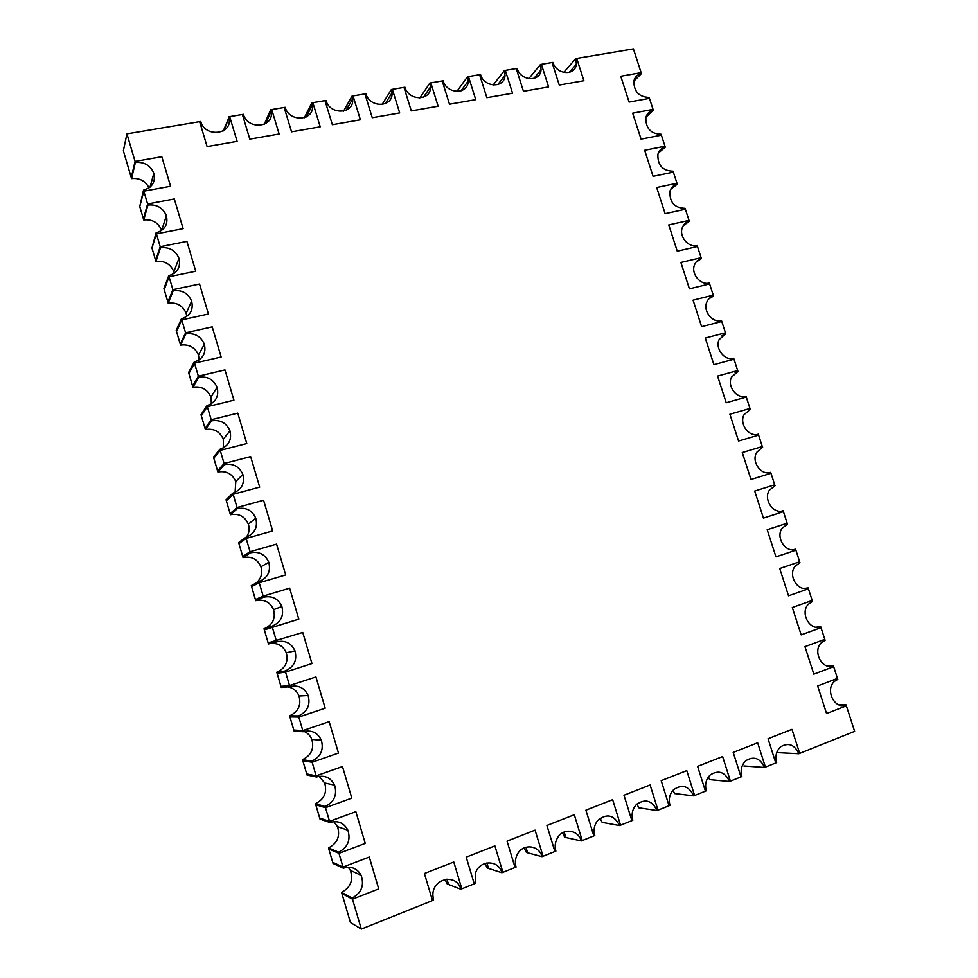 <?xml version="1.0" encoding="UTF-8"?>
<svg xmlns="http://www.w3.org/2000/svg" width="978" height="978" viewBox="0 0 978 978"><rect width="100%" height="100%" fill="white"/><g stroke="black" fill="none" stroke-linecap="round" stroke-linejoin="round"><path stroke-width="1.47" d="M161.7 230.417L161.663 230.282C158.289 222.556 152.311 219.109 143.717 219.952L147.91 205.038L143.827 191.175L170.563 186.272L161.81 156.724L135.062 161.419L126.932 133.864L123.362 150.808L131.248 177.58L135.062 161.419L161.81 156.724L170.563 186.272L143.827 191.175L139.756 206.492L143.522 190.111C152.262 187.568 155.71 181.957 153.852 173.289C150.404 165.343 144.243 161.737 135.367 162.47L131.541 178.607L135.367 162.47M143.717 219.952L147.605 203.962L174.328 198.962L147.605 203.962L143.411 218.913L139.756 206.492L143.522 190.111M174.292 273.265L173.876 271.688C170.49 263.95 164.512 260.551 155.93 261.481L160.514 247.789L156.419 233.876L183.118 228.656L174.328 198.962L183.118 228.656L156.419 233.876L151.957 247.972L156.101 232.801C164.842 230.136 168.277 224.451 166.394 215.722C162.923 207.764 156.761 204.194 147.91 205.038M155.93 261.481L160.196 246.725L186.896 241.407L160.196 246.725L155.624 260.441L151.957 247.972L156.101 232.801M186.798 316.407L186.15 313.29C182.752 305.539 176.773 302.178 168.204 303.204L173.179 290.747L169.06 276.762L195.734 271.236L186.896 241.407L195.734 271.236L169.06 276.762L164.206 289.622L163.901 288.583L168.742 275.698C177.483 272.911 180.906 267.128 178.986 258.351C175.502 250.38 169.341 246.859 160.514 247.789M168.204 303.204L167.898 302.165L172.862 289.671L199.524 284.048L172.862 289.671L167.898 302.165L164.206 289.622L169.06 276.762L168.742 275.698M199.182 359.892L198.473 355.063C195.062 347.312 189.072 343.999 180.539 345.124L185.893 333.914L181.761 319.867L208.4 314.011L199.524 284.048L208.4 314.011L181.761 319.867L176.529 331.481L176.223 330.43L181.431 318.779C190.184 315.882 193.583 310.014 191.651 301.175C188.143 293.192 181.981 289.72 173.179 290.747M180.539 345.124L180.233 344.073L185.576 332.826L212.214 326.884L185.576 332.826L180.233 344.073L176.529 331.481L181.761 319.867L181.431 318.779M211.407 403.718L210.857 397.031C207.422 389.281 201.444 386.004 192.935 387.227L198.681 377.276L194.512 363.168L221.138 356.982L212.214 326.884L221.138 356.982L194.512 363.168L188.901 373.523L188.583 372.471L194.194 362.08C202.947 359.06 206.334 353.095 204.365 344.195C200.832 336.212 194.683 332.777 185.893 333.914M192.935 387.227L192.617 386.176L198.351 376.188L224.964 369.916L198.351 376.188L192.617 386.176L188.901 373.523L194.512 363.168L194.194 362.08M223.4 447.9L223.29 439.183C219.83 431.432 213.864 428.217 205.38 429.525L211.517 420.846L207.336 406.665L233.925 400.173L224.964 369.916L233.925 400.173L207.336 406.665L201.321 415.76L201.016 414.696L207.018 405.577C215.771 402.435 219.145 396.383 217.128 387.41C213.583 379.427 207.434 376.041 198.681 377.276M205.38 429.525L205.062 428.462L211.199 419.758L237.776 413.156L211.199 419.758L205.062 428.462L201.321 415.76L207.336 406.665L207.018 405.577M235.087 492.399L235.784 481.531C232.299 473.78 226.334 470.614 217.874 472.019L224.414 464.623L220.221 450.381L246.786 443.547L237.776 413.156L246.786 443.547L220.221 450.381L213.815 458.193L213.497 457.129L219.903 449.281C228.656 446.017 232.006 439.868 229.964 430.833C226.395 422.851 220.246 419.513 211.517 420.846M217.874 472.019L217.568 470.956L224.096 463.535L250.649 456.604L224.096 463.535L217.568 470.956L213.815 458.193L220.221 450.381L219.903 449.281M246.419 537.142C249.182 533.096 249.818 528.731 248.326 524.061C244.818 516.323 238.864 513.206 230.441 514.709L237.385 508.621L233.167 494.293L259.696 487.142L250.649 456.604L259.696 487.142L233.167 494.293L226.346 500.809L226.04 499.746L232.837 493.193C241.603 489.795 244.94 483.548 242.85 474.452C239.268 466.469 233.119 463.193 224.414 464.623M230.441 514.709L230.123 513.633L237.055 507.509L263.583 500.259L237.055 507.509L230.123 513.633L226.346 500.809L233.167 494.293L232.837 493.193M256.175 583.059C261.236 578.634 262.813 573.194 260.93 566.775C257.397 559.049 251.444 555.993 243.057 557.594L250.405 552.814L246.163 538.426L272.666 530.932L263.583 500.259L272.666 530.932L246.163 538.426L238.95 543.634L238.632 542.558L245.845 537.325C254.622 533.78 257.947 527.435 255.796 518.267C252.19 510.296 246.053 507.081 237.385 508.621M243.057 557.594L242.74 556.519L250.087 551.702L276.578 544.11L250.087 551.702L242.74 556.519L238.95 543.634L246.163 538.426L245.845 537.325M263.498 597.216C272.067 595.48 278.192 598.573 281.872 606.494C284.133 615.81 280.857 622.375 272.043 626.201L264.011 628.793C272.581 625.089 275.772 618.707 273.583 609.673C270.026 601.983 264.072 598.988 255.735 600.688L263.498 597.216L259.231 582.766L285.71 574.942L276.578 544.11L285.71 574.942L259.231 582.766L251.615 586.653L251.297 585.577L258.913 581.653C267.703 577.974 271.004 571.519 268.803 562.289C265.16 554.33 259.036 551.176 250.405 552.814M255.735 600.688L255.417 599.6L263.168 596.103L289.635 588.181L263.168 596.103L255.417 599.6L251.615 586.653L259.231 582.766L258.913 581.653M272.043 626.201L272.361 627.314L264.329 629.881L268.155 642.888L302.752 632.448L268.155 642.888L268.473 643.964L276.652 641.837L272.361 627.314L298.803 619.147L289.635 588.181L298.803 619.147L264.329 629.881L264.011 628.793M276.652 641.837C285.16 639.991 291.273 643.011 294.989 650.896C297.324 660.297 294.072 666.984 285.234 670.957L285.564 672.082L277.104 673.304L280.955 686.373L289.525 685.554L315.931 676.935L289.525 685.554L280.955 686.373L281.273 687.461L289.855 686.678L285.564 672.082L311.97 663.573L302.752 632.448L311.97 663.573L285.564 672.082L277.104 673.304L276.786 672.216C285.38 668.353 288.559 661.874 286.285 652.754C283.07 645.651 277.581 642.595 269.855 643.61M289.855 686.678C298.302 684.734 304.402 687.668 308.156 695.492C310.588 704.979 307.373 711.801 298.486 715.933L298.816 717.057L289.94 716.923L293.803 730.053L302.801 730.603L329.17 721.642L302.801 730.603L293.803 730.053L294.121 731.153L303.143 731.727L298.816 717.057L325.185 708.206L315.931 676.935L325.185 708.206L298.816 717.057L289.94 716.923L289.622 715.835C298.266 711.825 301.395 705.211 299.036 696.006C296.896 690.859 293.119 687.815 287.691 686.874M303.143 731.727C311.493 729.686 317.569 732.522 321.371 740.26C323.926 749.857 320.747 756.813 311.799 761.129L312.141 762.265L302.838 760.762L306.713 773.953L316.139 775.86L342.471 766.556L316.139 775.86L306.713 773.953L307.043 775.041L316.481 776.997L312.141 762.265L338.474 753.06L329.17 721.642L338.474 753.06L312.141 762.265L302.838 760.762L302.52 759.661C311.212 755.481 314.317 748.732 311.835 739.429C310.307 735.676 307.728 733.011 304.097 731.434M316.481 776.997C324.72 774.857 330.76 777.583 334.623 785.175C337.349 794.894 334.207 802.021 325.185 806.544L325.515 807.681L315.796 804.796L319.696 818.048L329.549 821.349L355.845 811.679L329.549 821.349L319.696 818.048L320.014 819.148L329.879 822.486L325.515 807.681L351.823 798.121L342.471 766.556L351.823 798.121L325.515 807.681L315.796 804.796L315.466 803.684C324.244 799.307 327.312 792.412 324.672 782.987L319.121 776.324M329.879 822.486C337.96 820.249 343.963 822.828 347.899 830.224C350.857 840.09 347.777 847.4 338.632 852.168L338.975 853.317L328.816 849.038L332.728 862.351L343.021 867.046L369.281 857.034L343.021 867.046L332.728 862.351L333.058 863.464L343.351 868.195L338.975 853.317L365.246 843.403L355.845 811.679L365.246 843.403L338.975 853.317L328.816 849.038L328.486 847.926C337.373 843.317 340.393 836.227 337.52 826.667L333.853 821.618M126.932 133.864L199.646 121.663L207.104 146.59L237.104 141.345L229.671 116.626L242.385 114.499L249.806 139.133L279.133 134.01L271.725 109.573L284.158 107.482L291.554 131.834L320.222 126.822L312.838 102.678L324.989 100.636L332.361 124.707L360.393 119.805L353.046 95.93L364.928 93.937L372.263 117.727L399.684 112.935L392.361 89.34L403.987 87.384L411.298 110.905L438.12 106.223L430.833 82.885L442.215 80.978L449.489 104.23L475.736 99.646L468.474 76.565L479.611 74.695L486.861 97.702L512.558 93.216L505.32 70.392L516.225 68.558L523.45 91.309L548.597 86.92L541.396 64.34L552.069 62.543L559.257 85.049L583.89 80.746L576.714 58.411L633.426 48.9L641.128 72.678L620.761 76.247L629.098 102.091L649.453 98.362L653.035 109.389L632.68 113.191L641.067 139.133L661.385 135.172L664.979 146.235L644.661 150.282L653.072 176.333L673.365 172.128L676.972 183.241L656.69 187.519L665.138 213.681L685.395 209.231L689.013 220.392L668.769 224.916L677.253 251.187L697.473 246.493L701.104 257.703L680.896 262.471L689.417 288.852L709.6 283.913L713.243 295.16L693.072 300.173L701.629 326.664L721.776 321.481L725.444 332.777L705.297 338.033L713.891 364.635L734.001 359.207L737.681 370.552L717.571 376.053L726.202 402.753L746.287 397.08L749.979 408.474L729.906 414.232L738.561 441.041L758.61 435.112L762.314 446.555L742.278 452.557L750.982 479.489L770.994 473.303L774.71 484.795L754.71 491.054L763.451 518.096L783.427 511.653L787.156 523.193L767.192 529.709L775.97 556.861L795.909 550.174L799.662 561.751L779.735 568.524L788.537 595.798L808.439 588.842L812.205 600.468L792.314 607.497L801.165 634.881L821.019 627.668L824.809 639.355L804.955 646.641L813.843 674.148L833.659 666.666L837.461 678.39L817.657 685.957L826.569 713.573L846.361 705.823L854.638 731.361L799.686 753.39L791.972 729.356L768.048 738.745L775.774 762.974L768.048 738.745L791.972 729.356L799.686 753.39L798.843 753.732C794.613 744.674 788.61 742.326 780.835 746.691C776.336 750.774 774.943 756.092 776.642 762.62L765.419 767.119L757.669 742.815L733.207 752.412L740.994 776.911L733.207 752.412L757.669 742.815L765.419 767.119L764.551 767.473C760.163 758.17 753.965 755.884 745.957 760.627C741.556 764.808 740.187 770.114 741.862 776.556L730.407 781.153L722.62 756.569L697.607 766.373L705.419 791.165L697.607 766.373L722.62 756.569L730.407 781.153L729.515 781.508C724.93 771.923 718.5 769.735 710.236 774.943C705.982 779.209 704.673 784.503 706.324 790.811L694.6 795.505L686.776 770.627L661.201 780.652L669.062 805.75L661.201 780.652L686.776 770.627L694.6 795.505L693.695 795.872C688.854 785.945 682.167 783.867 673.646 789.662C669.588 794.014 668.365 799.246 669.979 805.371L657.986 810.175L650.125 784.992L623.976 795.248L631.874 820.652L623.976 795.248L650.125 784.992L657.986 810.175L657.069 810.554C651.898 800.212 644.905 798.317 636.103 804.87C632.35 809.271 631.25 814.405 632.815 820.273L620.553 825.188L612.644 799.698L585.895 810.187L593.829 835.897L585.895 810.187L612.644 799.698L620.553 825.188L619.6 825.566C613.988 814.723 606.629 813.085 597.558 820.664C594.221 825.065 593.304 830.016 594.783 835.518L582.24 840.542L574.294 814.735L546.922 825.469L554.893 851.508L546.922 825.469L574.294 814.735L582.24 840.542L581.274 840.933C578.365 830.004 563.866 827.632 557.925 837.192C555.186 841.496 554.502 846.141 555.883 851.105L543.047 856.251L535.064 830.126L507.044 841.117L515.051 867.474L507.044 841.117L535.064 830.126L543.047 856.251L542.044 856.655C538.939 844.674 522.338 843.354 517.13 854.784C515.223 858.757 514.868 862.853 516.066 867.07L502.912 872.339L494.892 845.884L466.213 857.131L474.257 883.831L466.213 857.131L494.892 845.884L502.912 872.339L501.897 872.743C498.462 859.136 478.694 859.931 475.271 873.953L475.296 883.415L461.836 888.806L453.78 862.009L424.403 873.525L432.484 900.567L424.403 873.525L453.78 862.009L461.836 888.806L460.797 889.222C456.75 873.036 432.276 878.22 432.863 895.31L433.535 900.151L361.31 929.1L352.483 899.173L378.718 888.904L369.281 857.034L378.718 888.904L352.483 899.173L341.897 893.489L341.566 892.376C350.65 887.449 353.571 880.127 350.344 870.383L348.29 867.229M361.31 929.1L350.43 922.486L341.897 893.489L352.483 899.173L352.141 898.024L341.566 892.376M448.266 883.574L446.934 879.136M488.303 867.645L486.873 862.926M527.423 852.082L525.944 847.217M565.675 836.875L564.184 832.009M816.043 627.191L820.713 626.702C809.931 631.336 799.735 612.888 808.317 604.294L812.522 601.446L812.205 600.468L792.314 607.497L801.165 634.881L821.019 627.668L820.713 626.702M762.632 447.508L762.314 446.555L742.278 452.557L750.982 479.489L770.994 473.303L770.676 472.35C761.092 475.919 750.957 461.384 756.727 452.325L761.801 447.802M713.549 296.102L713.243 295.16L693.072 300.173L701.629 326.664L721.776 321.481L721.471 320.539C712.669 323.302 702.84 311.2 706.703 302.336C708.035 299.06 710.309 296.982 713.549 296.102L708.842 298.877M665.272 147.165L664.979 146.235L644.661 150.282L653.072 176.333L673.365 172.128L673.072 171.199C662.571 170.869 657.509 165.233 657.901 154.279C659.038 150.416 661.495 148.045 665.272 147.165L658.255 153.167M653.328 110.306L653.035 109.389L632.68 113.191L641.067 139.133L661.385 135.172L661.091 134.243C650.737 133.876 645.663 128.326 645.859 117.58C646.947 113.595 649.429 111.174 653.328 110.306L645.981 117.128M701.409 258.644L701.104 257.703L680.896 262.471L689.417 288.852L709.6 283.913L709.294 282.972C700.639 285.564 690.908 273.913 694.404 265.136C695.688 261.701 698.023 259.525 701.409 258.644L695.969 262.19M750.285 409.427L749.979 408.474L729.906 414.232L738.561 441.041L758.61 435.112L758.305 434.159C748.94 437.508 738.867 423.694 744.087 414.648L750.285 409.427L748.366 410.21M804.637 588.414L808.121 587.876C797.693 592.203 787.461 574.917 795.248 566.103L799.967 562.717L799.662 561.751L779.735 568.524L788.537 595.798L808.439 588.842L808.121 587.876M827.522 666.018L833.342 665.688C822.192 670.639 812.07 650.932 821.508 642.632L825.126 640.321L824.809 639.355L804.955 646.641L813.843 674.148L833.659 666.666L833.342 665.688M782.021 510.981L783.109 510.699C773.268 514.501 763.072 499.147 769.454 490.125L775.028 485.748L774.71 484.795L754.71 491.054L763.451 518.096L783.427 511.653L783.109 510.699M725.749 333.718L725.444 332.777L705.297 338.033L713.891 364.635L734.001 359.207L733.696 358.254C724.735 361.2 714.82 348.596 719.087 339.647L725.749 333.718L721.874 335.76M677.277 184.17L676.972 183.241L656.69 187.519L665.138 213.681L685.395 209.231L685.089 208.302C674.429 208.008 669.404 202.275 670.003 191.113C671.189 187.373 673.61 185.062 677.277 184.17L670.676 189.353M641.434 73.594L641.128 72.678L620.761 76.247L629.098 102.091L649.453 98.362L649.16 97.433C638.952 97.03 633.854 91.553 633.878 81.003C634.918 76.92 637.424 74.45 641.434 73.594L633.842 81.211M689.319 221.334L689.013 220.392L668.769 224.916L677.253 251.187L697.473 246.493L697.167 245.564C688.659 247.996 679.001 236.749 682.167 228.057C683.402 224.463 685.786 222.226 689.319 221.334L683.243 225.686M737.987 371.493L737.681 370.552L717.571 376.053L726.202 402.753L746.287 397.08L745.97 396.127C736.825 399.269 726.825 386.09 731.544 377.092L737.987 371.493L735.053 372.862M793.305 549.673L795.591 549.208C785.468 553.267 775.248 536.995 782.302 528.047L787.473 524.159L787.156 523.193L767.192 529.709L775.97 556.861L795.909 550.174L795.591 549.208M839.112 704.906L846.043 704.845C834.466 710.138 824.478 689.025 834.821 681.14L837.779 679.368L837.461 678.39L817.657 685.957L826.569 713.573L846.361 705.823L846.043 704.845M542.044 856.655L526.457 852.474L524.135 847.889M693.695 795.872L674.563 793.561L673.072 790.248M798.843 753.732L777.486 752.62M657.069 810.554L638.756 807.804L636.971 804.026M501.897 872.743L487.313 868.048L484.954 863.415M581.274 840.933L564.734 837.254L562.521 832.828M729.515 781.508L709.612 779.625L708.451 776.911M764.551 767.473L743.903 765.982M619.6 825.566L602.155 822.364L600.125 818.219M460.797 889.222L447.252 883.978L444.978 879.418M325.185 806.544L315.466 803.684M311.799 761.129L302.52 759.661M338.632 852.168L328.486 847.926M285.234 670.957L276.786 672.216M149.047 187.862C145.367 180.893 139.536 177.813 131.541 178.607M298.486 715.933L289.622 715.835M343.351 868.195C351.175 865.885 357.104 868.256 361.151 875.31C364.476 885.359 361.481 892.938 352.141 898.024M304.317 117.776L311.823 102.849L312.3 105.062C315.112 120.71 289.268 123.008 285.185 107.311L284.158 107.482L291.554 131.834L320.222 126.822L312.838 102.678L311.823 102.849M456.824 91.467L467.545 76.724L468.156 81.15C468.34 94.658 446.799 94.475 443.156 80.819L442.215 80.978L449.489 104.23L475.736 99.646L468.474 76.565L467.545 76.724M563.719 72.458L575.846 58.558L576.36 64.303C575.211 76.235 556.335 74.793 552.961 62.396L552.069 62.543L559.257 85.049L583.89 80.746L576.714 58.411L575.846 58.558M419.806 97.983L429.88 83.044L430.491 86.956C431.237 101.003 408.694 101.357 404.953 87.225L403.987 87.384L411.298 110.905L438.12 106.223L430.833 82.885L429.88 83.044M264.243 124.377L270.686 109.744L271.065 111.345C274.696 127.507 247.654 130.575 243.436 114.316L242.385 114.499L249.806 139.133L279.133 134.01L271.725 109.573L270.686 109.744M343.571 111.15L352.043 96.101L352.593 98.912C354.647 114.035 329.965 115.612 326.004 100.465L324.989 100.636L332.361 124.707L360.393 119.805L353.046 95.93L352.043 96.101M493.132 85.037L504.416 70.538L505.003 75.44C504.685 88.411 484.086 87.763 480.54 74.548L479.611 74.695L486.861 97.702L512.558 93.216L505.32 70.392L504.416 70.538M528.768 78.692L540.504 64.487L541.066 69.829C540.308 82.274 520.589 81.198 517.13 68.411L516.225 68.558L523.45 91.309L548.597 86.92L541.396 64.34L540.504 64.487M382.056 104.548L391.396 89.499L391.982 92.873C393.352 107.458 369.757 108.399 365.919 93.778L364.928 93.937L372.263 117.727L399.684 112.935L392.361 89.34L391.396 89.499M223.302 130.918L228.852 117.763C233.375 134.426 205.087 138.338 200.734 121.48L199.646 121.663L207.104 146.59L237.104 141.345L229.671 116.626L228.607 116.81M324.672 782.987L334.623 785.175M273.583 609.673L281.872 606.494M223.29 439.183L229.964 430.833M173.876 271.688L178.986 258.351M161.663 230.282L166.394 215.722M210.857 397.031L217.128 387.41M260.93 566.775L268.803 562.289M311.835 739.429L321.371 740.26M337.52 826.667L347.899 830.224M286.285 652.754L294.989 650.896M235.784 481.531L242.85 474.452M186.15 313.29L191.651 301.175M150.037 187.116L153.852 173.289M198.473 355.063L204.365 344.195M248.326 524.061L255.796 518.267M299.036 696.006L308.156 695.492M350.344 870.383L361.151 875.31M306.297 116.944L312.3 105.062M461.017 90.881L468.156 81.15M569.208 72.421L576.36 64.303M423.498 97.25L430.491 86.956M265.613 123.656L271.065 111.345M346.151 110.294L352.593 98.912M497.802 84.621L505.003 75.44M533.866 78.46L541.066 69.829M385.21 103.729L391.982 92.873M224.096 130.416L228.852 117.763"/></g></svg>

